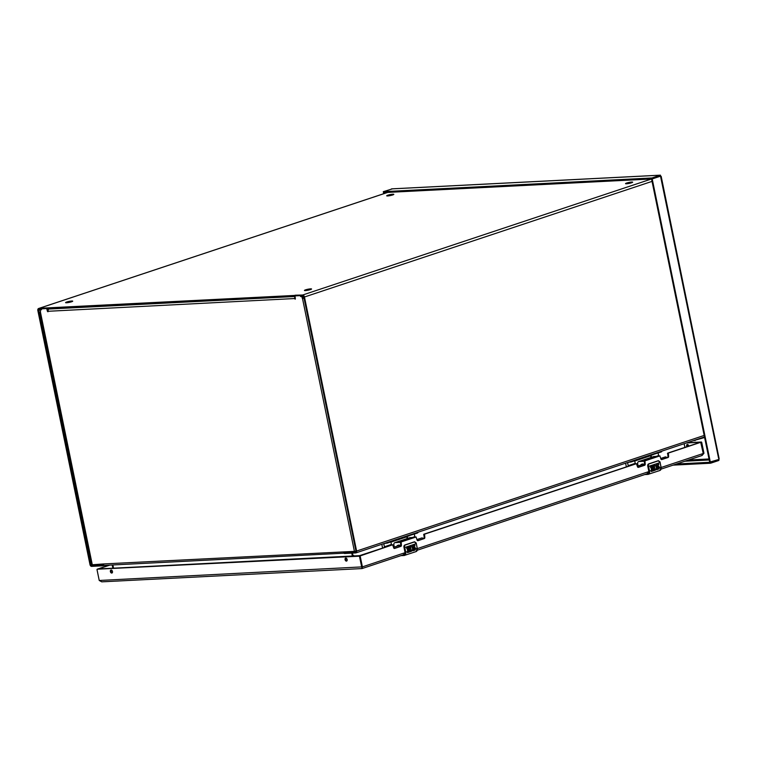 <?xml version="1.0" encoding="UTF-8"?>
<svg xmlns="http://www.w3.org/2000/svg" width="757" height="757" viewBox="0 0 757 757"><rect width="100%" height="100%" fill="white"/><g stroke="black" fill="none" stroke-linecap="round" stroke-linejoin="round"><path stroke-width="1.14" d="M310.597 288.862A3.634 0.492 168.4 0 1 311.562 288.994A3.634 0.492 168.4 0 1 308.099 290.205A3.634 0.492 168.4 0 1 304.437 290.461A3.634 0.492 168.4 0 1 306.642 289.534A3.634 0.492 168.4 0 1 310.597 288.862M631.707 182.049A3.634 0.492 168.4 0 1 632.663 182.182A3.634 0.492 168.4 0 1 629.199 183.393A3.634 0.492 168.4 0 1 625.537 183.648A3.634 0.492 168.4 0 1 627.752 182.721A3.634 0.492 168.4 0 1 631.707 182.049M392.864 194.218A3.634 0.492 168.4 0 1 393.82 194.35A3.634 0.492 168.4 0 1 390.357 195.561A3.634 0.492 168.4 0 1 386.695 195.808A3.634 0.492 168.4 0 1 388.909 194.89A3.634 0.492 168.4 0 1 392.864 194.218M71.764 301.031A3.634 0.492 168.4 0 1 72.719 301.163A3.634 0.492 168.4 0 1 69.256 302.374A3.634 0.492 168.4 0 1 65.594 302.62A3.634 0.492 168.4 0 1 67.799 301.702A3.634 0.492 168.4 0 1 71.764 301.031M295.192 295.826L295.429 295.192L302.63 295.022A2.11 1.382 71.6 0 1 304.465 296.999L356.613 551.049A1.864 1.221 71.6 0 1 355.96 552.884A1.864 1.221 71.6 0 1 355.743 552.922L344.454 553.499L343.99 552.487L344.88 552.118A0.861 0.643 -92.9 0 1 344.397 552.033M38.844 308.459L40.878 308.354L41.077 309.329L39.042 309.433A1.117 0.729 -108.4 0 0 38.512 310.55L90.67 564.599A0.861 0.568 -108.4 0 0 91.417 565.413L102.697 564.836L102.895 565.801L91.616 566.378A1.864 1.221 71.6 0 1 89.998 564.637L37.85 310.578A2.11 1.382 71.6 0 1 38.598 308.506A2.11 1.382 71.6 0 1 38.844 308.459L387.726 192.41M41.692 308.742L40.878 308.354M41.578 308.175L294.378 295.448L294.577 296.413L47.294 309.007L47.095 308.042M295.079 295.258L294.378 295.448M344.454 553.499L344.255 552.525L355.544 551.957A0.861 0.568 -108.4 0 0 355.951 551.087L303.794 297.037A1.117 0.729 -108.4 0 0 302.828 295.987L300.794 296.091L300.595 295.126M104.788 565.365L102.895 565.801M103.539 564.713L102.697 564.836M112.859 564.959L113.38 567.476L112.717 567.504L113.446 567.665L112.907 567.703M112.717 567.504L112.197 564.987M684.934 447.378A2.072 1.542 -92.9 0 1 684.792 446.914L684.139 443.716M352.44 553.093L352.885 555.278L352.223 555.307L351.768 553.121L352.27 555.629L353.017 555.979M352.223 555.307L352.885 555.278M353.112 555.458L353.737 555.506L353.424 555.96M352.412 555.496L353.074 555.581M47.085 308.326L41.446 308.818L41.37 309.793L40.168 310.105L40.528 311.875L39.894 311.818L40.452 311.515M39.894 311.818L91.824 564.807L103.245 563.956A1.864 1.382 87.1 0 0 103.397 564.448A1.864 1.382 87.1 0 0 104.665 565.375A1.864 1.382 87.1 0 0 104.939 565.318M103.245 563.956L355.97 551.295M302.365 298.542L303.084 298.305L302.715 296.526L301.447 296.347L300.728 296.583L302.005 296.763L302.365 298.542L304.059 298.296M300.728 296.583L301.22 296.072M295.022 296.952A1.864 1.382 -92.9 0 0 294.691 298.722L295.202 299.185L295.381 298.684L294.946 295.911L300.198 295.637L300.51 296.356M49.479 308.894L49.082 309.026A1.864 1.382 87.1 0 0 48.117 311.278L47.937 311.789L47.426 311.316L46.697 308.553L41.446 308.818M41.465 309.594L40.944 309.632M48.069 310.711L47.71 308.988M300.595 295.419L295.637 295.684M344.075 552.913A1.864 1.382 -92.9 0 1 343.527 552.222L343.924 551.985M304.03 298.163L303.084 298.305M47.767 309.263L48.013 309.187A0.994 0.738 -92.9 0 1 48.609 309.329M112.878 568.214L113.465 567.797L112.888 564.959M112.963 568.072L113.474 567.901L112.963 568.072M704.606 437.508L692.125 441.057M653.528 466.719A1.571 1.164 -92.9 0 1 654.294 466.265L653.272 466.426L654.02 470.617L651.275 471.526A3.321 2.176 -108.4 0 0 651.19 470.542L653.177 469.879L652.969 468.867L651.351 469.406L652.969 468.867M659.347 467.798L658.628 469.085L656.764 469.7A3.321 2.176 -108.4 0 0 656.669 468.715L658.41 468.11L658.164 467.154L657.587 467.334A1.571 1.164 -92.9 0 1 656.962 464.296L658.581 463.757L658.789 464.77L656.887 465.858L658.126 466.113A1.561 1.164 -92.9 0 1 659.347 467.798L661.06 467.23L660.104 462.565L648.569 466.397L649.525 471.062A3.321 2.176 71.6 0 1 648.352 474.327A3.321 2.176 71.6 0 1 647.964 474.402L659.886 470.494A3.321 2.176 -108.4 0 0 661.06 467.23L659.886 470.494A3.321 2.176 -108.4 0 1 659.498 470.561M651.351 469.406L651.152 468.432L652.771 467.892L652.553 466.842L650.566 467.504L650.358 466.492L653.159 465.867A2.612 1.94 -92.9 0 1 653.206 465.81A2.555 1.902 -92.9 0 1 654.341 465.214A2.555 1.902 -92.9 0 1 654.578 465.224A2.612 1.94 -92.9 0 1 656.31 468.81L654.578 470.428L654.332 469.368L655.013 469.236L654.332 469.368A1.571 1.164 -92.9 0 0 654.455 469.387L654.568 469.387M647.784 465.858L648.844 471.147L647.14 473.759M647.888 474.402L644.718 474.573L647.737 474.223C648.938 473.967 649.421 472.936 649.184 471.128L648.077 465.896L648.758 464.013L647.774 465.915A1.665 1.23 -92.9 0 1 648.219 464.155M654.02 470.617L653.272 466.426M655.202 470.22A2.612 1.94 87.1 0 0 656.281 467.391A2.612 1.94 87.1 0 0 654.464 465.224A2.555 1.902 87.1 0 0 654.285 465.214M650.556 467.476L652.553 466.842M658.628 469.085A1.561 1.164 87.1 0 0 658.098 466.113L658.013 466.113M657.303 466.378L656.773 465.867L658.675 464.77L658.476 463.786M657.294 467.381A1.571 1.164 87.1 0 0 657.473 467.343L658.107 467.164M654.408 466.255L655.013 469.236M658.278 460.852L660.104 462.565A4.154 2.725 -108.4 0 0 659.943 461.95L658.278 460.852L648.758 464.013M658.126 460.739L648.588 463.918L658.23 460.71M658.117 456.291L653.953 456.509L638.899 461.515L643.62 461.278A0.994 0.653 71.6 0 1 644.018 461.41M638.899 461.515A2.489 1.637 -108.4 0 0 638.605 461.571A2.489 1.637 -108.4 0 0 637.725 464.022L638.123 465.971M641.936 464.192A3.378 2.214 71.6 0 1 642.21 464.069A3.378 2.214 71.6 0 1 644.425 464.912M653.953 456.509A2.489 1.637 -108.4 0 0 653.66 456.566A2.489 1.637 -108.4 0 0 653.395 456.689M640.696 465.12A3.378 2.214 71.6 0 1 641.652 464.249A3.378 2.214 71.6 0 1 644.027 465.281L637.943 467.306M628.329 466.208A3.123 2.044 71.6 0 1 628.196 465.697L627.572 462.527M628.67 462.167L630.903 462.054L631.792 461.127M625.604 463.189L626.38 466.851M652.241 454.768L661.334 451.929L662.224 451.002M658.76 456.083A3.123 2.044 71.6 0 1 658.628 455.572L658.098 453.008M666.955 457.663A2.858 1.874 -108.4 0 0 665.119 456.991L660.776 458.439M643.545 465.451A2.858 1.874 -108.4 0 0 641.709 464.779L637.375 466.227M653.159 454.645L640.536 458.657M641.463 458.543L630.903 462.054M634.688 460.795L635.218 463.36A3.123 2.044 -108.4 0 0 635.35 463.871M651.474 457.285L651.086 455.364M650.594 455.496A1.315 0.861 -108.4 0 0 650.632 455.742L650.982 457.455M409.726 547.822A1.571 1.164 -92.9 0 1 410.493 547.358L409.471 547.529L410.218 551.711L407.474 552.629A3.321 2.176 -108.4 0 0 407.389 551.645L409.376 550.982L409.168 549.97L407.55 550.5L409.168 549.97M415.546 548.891L414.817 550.178L412.953 550.803A3.321 2.176 -108.4 0 0 412.868 549.819L414.609 549.203L414.353 548.248L413.786 548.428A1.571 1.164 -92.9 0 1 413.161 545.39L414.779 544.851L414.987 545.863L413.085 546.961L414.325 547.207A1.561 1.164 -92.9 0 1 415.546 548.891L417.258 548.323L416.303 543.658L404.768 547.5L405.724 552.165A3.321 2.176 71.6 0 1 404.55 555.43A3.321 2.176 71.6 0 1 404.162 555.496L416.085 551.588A3.321 2.176 -108.4 0 0 417.258 548.323L416.085 551.588A3.321 2.176 -108.4 0 1 415.697 551.664M407.55 550.5L407.351 549.525L408.969 548.986L408.752 547.936L406.764 548.598L406.556 547.585L409.357 546.97A2.612 1.94 -92.9 0 1 409.405 546.904A2.555 1.902 -92.9 0 1 410.54 546.308A2.555 1.902 -92.9 0 1 410.777 546.317A2.612 1.94 -92.9 0 1 412.508 549.904L410.777 551.531L410.531 550.462L411.212 550.339L410.531 550.462A1.571 1.164 -92.9 0 0 410.654 550.49L410.767 550.481M403.983 546.961L405.042 552.25L403.339 554.862M404.087 555.506L400.945 555.666L403.935 555.316C405.137 555.07 405.62 554.039 405.383 552.232L404.276 546.989L404.957 545.116L403.973 547.008A1.665 1.23 -92.9 0 1 404.418 545.258M410.218 551.711L409.471 547.529M411.401 551.314A2.612 1.94 87.1 0 0 412.48 548.494A2.612 1.94 87.1 0 0 410.663 546.327A2.555 1.902 87.1 0 0 410.483 546.317M406.755 548.57L408.752 547.936M414.817 550.178A1.561 1.164 87.1 0 0 414.297 547.216L414.211 547.216M413.502 547.481L412.972 546.961L414.874 545.873L414.675 544.889M413.492 548.475A1.571 1.164 87.1 0 0 413.672 548.437L414.306 548.257M410.606 547.358L411.212 550.339M414.476 541.946L416.303 543.658A4.154 2.725 -108.4 0 0 416.142 543.053L414.476 541.946L404.957 545.116M414.325 541.842L404.787 545.012L414.429 541.813M414.316 537.394L410.152 537.602L395.088 542.618L399.81 542.372A0.994 0.653 71.6 0 1 400.216 542.514M395.088 542.618A2.489 1.637 -108.4 0 0 394.804 542.665A2.489 1.637 -108.4 0 0 393.924 545.116L394.321 547.074M398.135 545.286A3.378 2.214 71.6 0 1 398.409 545.163A3.378 2.214 71.6 0 1 400.623 546.005M410.152 537.602A2.489 1.637 -108.4 0 0 409.859 537.659A2.489 1.637 -108.4 0 0 409.594 537.792M396.895 546.213A3.378 2.214 71.6 0 1 397.851 545.352A3.378 2.214 71.6 0 1 400.226 546.384M384.528 547.302A3.123 2.044 71.6 0 1 384.395 546.791L383.771 543.63M384.868 543.261L387.101 543.148L387.991 542.22M381.802 544.283L382.578 547.945M408.439 535.861L417.533 533.023L418.422 532.105M414.959 537.177A3.123 2.044 71.6 0 1 414.827 536.666L414.297 534.101M423.154 538.757A2.858 1.874 -108.4 0 0 421.318 538.095L416.975 539.533M399.743 546.545A2.858 1.874 -108.4 0 0 397.908 545.882L393.564 547.32M409.357 535.748L396.734 539.76M397.662 539.637L387.101 543.148M390.886 541.889L391.416 544.453A3.123 2.044 -108.4 0 0 391.549 544.964M407.673 538.388L407.275 536.458M406.793 536.599A1.315 0.861 -108.4 0 0 406.831 536.836L407.181 538.549M423.769 538.53L422.586 538.047A1.628 1.58 112 0 0 421.356 538.076M392.353 188.862L383.392 191.653L651.786 177.98L651.985 178.945L383.591 192.619L383.392 191.653M652.269 179.258L710.293 461.94L709.631 461.969L651.607 179.295L652.269 179.258L652.241 177.895L660.426 175.16L391.908 188.843M391.473 188.9L660.312 175.208L660.766 176.636L660.511 176.173L652.439 178.86L660.511 176.173L652.439 178.86L660.511 176.173L718.582 458.278M718.989 459.187L718.866 460.464L710.804 463.152L710.605 462.186L718.667 459.499L718.866 460.464M383.581 192.562L384.234 193.537M383.6 193.745L383.439 192.95M660.312 175.208L660.511 176.173M676.531 463.984L710.142 462.272L718.667 459.499L710.293 461.94M710.142 462.272L710.34 463.237L673.068 465.139M383.307 191.644L383.591 192.619M709.631 461.969L710.501 462.186M710.605 462.186L718.667 459.499M360.152 555.941L362.395 566.87L360.152 555.941L362.395 566.87L361.941 567.57L362.395 566.87L359.859 555.629L97.861 568.98L96.991 569.548L99.233 580.477L101.741 581.84L362.026 568.573L359.443 556.177L392.656 544.785L359.556 555.647M405.109 552.667L362.395 566.87L362.139 568.535L362.083 567.409M404.664 554.417L362.139 568.535M701.748 455.563L703.244 453.49L701.001 442.561L701.711 442.325L703.953 453.254L702.042 455.506L661.088 469.122M345.798 558.079A1.561 1.022 71.6 0 1 347.122 559.404A1.561 1.022 71.6 0 1 346.602 561.079A1.561 1.022 71.6 0 1 345.135 559.915A1.561 1.022 71.6 0 1 345.618 558.117A1.561 1.022 71.6 0 1 345.798 558.079M111.118 570.03A1.561 1.022 71.6 0 1 112.443 571.355A1.561 1.022 71.6 0 1 111.922 573.03A1.561 1.022 71.6 0 1 110.465 571.876A1.561 1.022 71.6 0 1 110.938 570.068A1.561 1.022 71.6 0 1 111.118 570.03M359.443 556.177L97.104 569.217M362.395 566.87L99.233 580.477M668.611 456.206A1.05 0.776 -92.9 0 1 668.071 457.474L667.409 457.512A1.05 0.776 87.1 0 0 667.948 456.244L668.611 456.206L668.365 453.074L700.745 442.306L703.244 453.49L700.708 442.249L701.427 442.012L687.053 442.75M668.071 457.474L661.807 459.556A1.05 0.776 -92.9 0 1 660.852 458.789L659.858 455.903L644.964 460.862L645.21 463.994A1.05 0.776 -92.9 0 1 644.671 465.262L638.397 467.343A1.05 0.776 -92.9 0 1 637.441 466.577L636.457 463.691L424.563 534.168L424.809 537.309A1.05 0.776 -92.9 0 1 424.27 538.577L418.006 540.659A1.05 0.776 -92.9 0 1 417.05 539.892L416.057 536.997L401.153 541.955L401.409 545.097A1.05 0.776 -92.9 0 1 400.869 546.355L394.596 548.447A1.05 0.776 -92.9 0 1 393.64 547.68L392.656 544.785M703.953 453.254L703.244 453.49L701.001 442.561M687.564 444.482A1.561 1.022 -108.4 0 0 687.602 446.488M109.197 565.138L97.757 569.009M346.006 558.098A1.561 1.022 -108.4 0 0 345.854 559.678A1.561 1.022 -108.4 0 0 346.924 560.852M111.336 570.049A1.561 1.022 -108.4 0 0 111.175 571.63A1.561 1.022 -108.4 0 0 112.244 572.803M400.869 546.355L394.142 548.409M400.198 546.393A1.05 0.776 87.1 0 0 400.737 545.125L401.409 545.097M415.546 537.025L400.491 541.993L400.737 545.125M424.27 538.577L417.542 540.621M423.608 538.606A1.05 0.776 87.1 0 0 424.147 537.338L424.809 537.309M635.946 463.71L423.892 534.205L424.147 537.338M644.671 465.262L643.999 465.29A1.05 0.776 87.1 0 0 644.548 464.032L645.21 463.994M659.347 455.932L644.292 460.89L644.548 464.032M667.409 457.512L661.353 459.527M700.13 442.343L667.702 453.112L667.948 456.244M686.883 446.725A1.561 1.022 71.6 0 1 687.176 444.501A1.561 1.022 71.6 0 1 688.747 446.11M686.334 442.987L700.708 442.249M98.438 568.942L109.869 565.11M97.142 569.217L97.785 568.999M302.63 295.022L651.522 178.974M295.429 295.192L295.533 295.722M41.919 308.108L42.032 308.629M304.465 296.999L652.032 181.387M294.861 296.034L294.719 295.381M41.351 308.941L41.219 308.288M356.613 551.049L704.18 435.436M40.159 310.001L38.512 310.55M91.711 564.249L90.67 564.599M93.149 564.836L91.417 565.413M353.737 555.506L353.074 555.543M40.386 311.884L92.316 564.873M354.446 551.522L302.507 298.532M295.344 298.504L48.117 311.278M42.184 308.582L41.474 308.818M47.426 311.316L48.088 311.099M294.937 296.507L49.082 309.026M295.694 295.665L294.975 295.902M301.788 296.536L302.497 296.299M302.715 296.526L302.005 296.763M695.002 440.706L694.888 440.139M647.737 474.223L645.409 474.336M653.177 469.851L649.184 471.128M658.41 468.11L656.31 468.81M661.154 468.233L660.028 461.921L658.458 460.691M660.123 462.555L661.069 467.173M648.219 466.473L648.569 466.397A4.154 2.725 -108.4 0 0 648.408 465.792M627.581 462.726L629.379 462.13M635.218 463.36L628.196 465.697M658.628 455.572L656.139 456.395M650.632 455.742L634.735 461.022M403.935 555.316L401.607 555.439M409.367 550.954L405.383 552.232M414.609 549.203L412.508 549.904M417.353 549.336L416.227 543.024L414.656 541.794M416.322 543.658L417.268 548.276M404.418 547.566L404.768 547.5A4.154 2.725 -108.4 0 0 404.607 546.885M383.78 543.829L385.578 543.233M391.416 544.453L384.395 546.791M414.827 536.666L412.338 537.489M406.831 536.836L390.934 542.126M423.731 538.549A1.628 1.58 112 0 0 422.993 538.606M688.463 460.019L709.016 458.969M709.224 459.982L684.839 461.221M648.91 471.564L417.391 548.579M703.244 453.49L661.192 467.476M359.149 555.865L359.859 555.629M359.66 555.572L360.323 555.543M400.888 542.58L400.226 542.618M401.153 541.955L400.491 541.993M416.057 536.997L415.394 537.035M424.298 534.792L423.627 534.83M424.563 534.168L423.892 534.205M636.457 463.691L635.785 463.719M644.69 461.477L644.027 461.515M644.964 460.862L644.292 460.89M659.858 455.903L659.196 455.932M668.1 453.698L667.428 453.727M668.365 453.074L667.702 453.112M700.698 442.315L700.026 442.353M97.88 568.904L98.542 568.876M387.603 192.42L38.598 308.506M47.227 308.998L47.029 308.033M300.728 296.082L300.538 295.116M704.493 436.94L355.96 552.884M344.123 553.178L104.665 565.375M295.665 295.675L294.946 295.911M648.598 463.909L647.708 465.905L648.777 471.138L648.039 473.38M638.605 461.571L653.66 456.566M642.21 464.069L641.652 464.249M652.146 454.796L650.698 455.468M640.441 458.685L638.993 459.357M404.796 545.002L403.907 546.999L404.976 552.241L404.238 554.484M394.804 542.665L409.859 537.659M398.409 545.163L397.851 545.352M408.345 535.89L406.887 536.571M396.64 539.788L395.192 540.46M661.173 176.315L719.15 458.742M709.886 462.224L710.549 462.196M648.465 473.324L417.287 550.216M392.06 544.803L392.732 544.775M415.47 537.016L416.132 536.987M635.871 463.71L636.533 463.672M659.271 455.922L659.934 455.884M700.074 442.343L700.745 442.306"/></g></svg>
